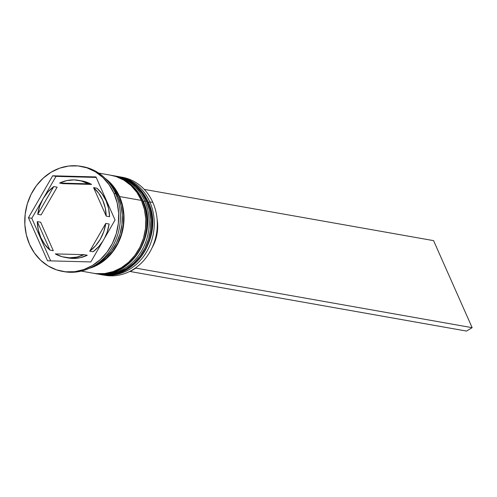 <?xml version="1.0" encoding="UTF-8"?>
<svg xmlns="http://www.w3.org/2000/svg" width="497" height="497" viewBox="0 0 497 497"><rect width="100%" height="100%" fill="white"/><g stroke="black" fill="none" stroke-linecap="round" stroke-linejoin="round"><path stroke-width="0.75" d="M116.261 176.193L116.752 176.273A49.781 43.661 100 0 1 147.46 201.496L147.802 201.552A2.131 0.621 -23.9 0 1 148.063 201.72A2.131 0.621 156.1 0 0 147.802 201.552A49.781 43.661 -80 0 0 117.087 176.336A49.781 43.661 -80 0 0 116.919 176.305M147.46 201.496A49.781 43.661 100 0 1 142.788 253.799A49.781 43.661 100 0 1 99.388 274.307L99.723 274.369A49.781 43.661 -80 0 0 143.124 253.861A49.781 43.661 -80 0 0 147.802 201.552L147.46 201.496A49.781 43.661 -80 0 1 144.347 251.289A49.781 43.661 -80 0 1 104.656 274.866M147.802 201.552A49.781 43.661 100 0 1 144.689 251.345A49.781 43.661 100 0 1 104.991 274.928M111.216 175.298L111.707 175.385A49.781 43.661 100 0 1 142.422 200.602L142.757 200.658A2.131 0.621 -23.9 0 1 143.018 200.825A2.131 0.621 156.1 0 0 142.757 200.658A49.781 43.661 -80 0 0 112.042 175.441A49.781 43.661 -80 0 0 111.875 175.41M142.422 200.602A49.781 43.661 100 0 1 137.744 252.905A49.781 43.661 100 0 1 94.343 273.412A49.781 43.661 100 0 1 93.852 273.325L94.678 273.474A49.781 43.661 -80 0 0 138.085 252.967A49.781 43.661 -80 0 0 142.757 200.658L142.422 200.602A49.781 43.661 -80 0 1 139.309 250.395A49.781 43.661 -80 0 1 99.611 273.977M142.757 200.658A49.781 43.661 100 0 1 139.645 250.451A49.781 43.661 100 0 1 99.947 274.033M120.609 176.994A49.781 43.661 100 0 1 152.846 202.447A49.781 43.661 -80 0 0 122.132 177.23L119.106 176.696A49.781 43.661 100 0 1 149.814 201.912A49.781 43.661 -80 0 0 118.093 176.528A49.781 43.661 100 0 1 119.106 176.696M100.742 274.53A49.781 43.661 -80 0 0 144.826 254.688A49.781 43.661 -80 0 0 149.814 201.912L148.348 202.366L149.814 201.912L152.846 202.447L149.814 201.912A49.781 43.661 100 0 1 145.143 254.215A49.781 43.661 100 0 1 101.742 274.723L104.768 275.257A49.781 43.661 -80 0 0 148.168 254.75A49.781 43.661 -80 0 0 152.846 202.447A49.781 43.661 100 0 1 147.696 255.464A49.781 43.661 100 0 1 103.258 274.959M95.697 273.642A49.781 43.661 -80 0 0 139.781 253.793A49.781 43.661 -80 0 0 144.77 201.018A49.781 43.661 100 0 1 140.098 253.321A49.781 43.661 100 0 1 96.698 273.828L98.381 274.127A49.781 43.661 -80 0 0 141.782 253.619A49.781 43.661 -80 0 0 146.453 201.316L144.77 201.018L143.304 201.478L144.77 201.018A49.781 43.661 -80 0 0 113.049 175.634A49.781 43.661 100 0 1 114.061 175.801A49.781 43.661 100 0 1 144.77 201.018L146.453 201.316A49.781 43.661 -80 0 0 115.739 176.1L114.061 175.801M81.906 166.501A53.334 46.78 100 0 1 115.639 193.662A53.334 46.78 -80 0 0 82.732 166.644L81.054 166.346A53.334 46.78 100 0 1 113.962 193.364L115.639 193.662L113.962 193.364L109.116 184.754L102.842 177.46L95.368 171.751L86.987 167.856L78.023 165.923L68.816 166.023L59.721 168.154L51.092 172.229L43.251 178.1L36.511 185.536L31.125 194.252L27.298 203.919L25.179 214.157L24.85 224.569L26.322 234.77L29.547 244.356A53.334 46.78 100 0 1 34.554 188.313A53.334 46.78 100 0 1 81.054 166.346M81.291 271.101L93.337 273.238A49.781 43.661 -80 0 0 136.737 252.731A49.781 43.661 -80 0 0 141.409 200.421L119.553 196.551L115.031 188.518L109.172 181.709L105.103 178.317A49.781 43.661 100 0 1 119.553 196.551L141.409 200.421A49.781 43.661 -80 0 0 110.694 175.205L98.654 173.074M116.627 196.035L117.87 196.253A49.781 43.661 -80 0 0 110.191 184.201L113.353 188.22L117.87 196.253L116.627 196.035M91.311 267.343L99.307 263.559L106.569 258.123L112.819 251.227L117.808 243.151L121.355 234.199L123.318 224.712L123.623 215.058L122.256 205.603L119.274 196.719A49.42 43.351 100 0 1 91.361 267.324M53.291 250.699L49.93 250.103A39.114 34.305 100 0 1 40.797 237.56A39.114 34.305 100 0 1 37.3 221.612L40.661 222.209L53.291 250.699L49.93 250.103L37.3 221.612L38.281 229.838L40.797 237.56L44.742 244.418L49.93 250.103L37.3 221.612L40.661 222.209L53.291 250.699M152.02 247.873A38.399 33.684 -80 0 0 157.102 219.183L157.586 223.097L157.543 230.154L156.356 237.137L154.064 243.816L152.02 247.873M81.744 180.908L84.745 181.579L91.578 184.412L62.933 183.66L59.565 183.064A39.114 34.305 100 0 1 78.576 180.349A39.114 34.305 100 0 1 88.218 183.815L91.578 184.412A39.114 34.305 -80 0 0 81.937 180.945L78.576 180.349M96.94 188.214L93.579 187.617A39.114 34.305 100 0 1 106.203 216.108L109.564 216.704A39.114 34.305 -80 0 0 96.94 188.214L102.127 193.898L106.066 200.757L108.588 208.479L109.564 216.704L106.203 216.108L105.221 207.883L102.705 200.161L98.76 193.302L93.579 187.617L106.203 216.108L93.579 187.617L96.94 188.214M109.123 224.01L105.762 223.414A39.114 34.305 100 0 1 89.74 251.153L93.107 251.749A39.114 34.305 -80 0 0 102.798 241.231L98.959 246.35L93.107 251.749L89.74 251.153L95.598 245.76L100.351 239.125L103.792 231.565L105.762 223.414L89.74 251.153L105.762 223.414L109.123 224.01L107.159 232.155L104.569 238.162A39.114 34.305 -80 0 0 109.123 224.01M64.933 257.371L68.294 257.968A39.114 34.305 -80 0 0 87.298 255.253L83.937 254.657A39.114 34.305 100 0 1 64.933 257.371A39.114 34.305 100 0 1 55.291 253.905L62.125 256.738L69.4 257.825L76.786 257.123L83.937 254.657L55.291 253.905L83.937 254.657L87.298 255.253L80.147 257.719L72.761 258.421L68.114 257.937M59.565 183.064L88.218 183.815L81.384 180.983L74.103 179.895L66.722 180.597L59.565 183.064L88.218 183.815L91.578 184.412L62.933 183.66L59.565 183.064M29.547 244.356L34.386 252.967L40.667 260.26L48.141 265.97L56.521 269.865L65.486 271.797L74.693 271.697L83.788 269.567L92.417 265.491L100.251 259.62L106.998 252.184L112.384 243.468L116.211 233.801L118.329 223.563L118.653 213.151L117.18 202.95L113.962 193.364A53.334 46.78 100 0 1 108.955 249.407A53.334 46.78 100 0 1 62.454 271.374A53.334 46.78 100 0 1 29.547 244.356M52.663 175.783L95.977 176.926L115.062 219.997L90.839 261.938L47.532 260.795L28.441 217.723L52.663 175.783L95.977 176.926L115.062 219.997L90.839 261.938L47.532 260.795L28.441 217.723L31.802 218.313L50.663 260.882L31.802 218.313L28.441 217.723L52.663 175.783L56.024 176.379L52.663 175.783M62.454 271.374L64.132 271.673A53.334 46.78 -80 0 0 110.632 249.705A53.334 46.78 -80 0 0 115.639 193.662A53.334 46.78 100 0 1 110.371 250.097A53.334 46.78 100 0 1 63.299 271.517M95.946 264.615A49.781 43.661 -80 0 0 117.87 196.253L120.877 205.199L122.256 214.723L121.945 224.445L119.97 234L116.397 243.014L111.371 251.153L105.078 258.092L95.946 264.615M119.553 196.551L122.56 205.497L123.933 215.015L123.629 224.743L121.653 234.298L118.081 243.313L113.055 251.451L106.762 258.39L99.443 263.87L89.149 268.392A49.781 43.661 100 0 0 119.553 196.551M119.274 196.719L114.782 188.742L106.812 180.076M93.144 273.201L96.163 273.63L104.761 273.536L113.248 271.548L121.305 267.74L128.617 262.261L134.911 255.321L139.937 247.183L143.509 238.169L145.484 228.614L145.795 218.891L144.416 209.367L141.409 200.421L136.892 192.389L131.028 185.58L124.057 180.256L116.236 176.615L110.52 175.174M98.189 274.095L101.208 274.524L109.806 274.431L118.292 272.443L126.344 268.635L133.662 263.155L139.955 256.216L144.981 248.078L148.553 239.057L150.529 229.502L150.833 219.78L149.46 210.262L146.453 201.316L141.937 193.283L136.072 186.474L129.102 181.144L121.28 177.51L115.565 176.068M96.201 177.435L56.024 176.379L44.071 197.079L56.024 176.379L96.201 177.435M42.295 200.154L31.802 218.313L42.295 200.154M57.124 187.164L41.102 214.903L37.741 214.306A39.114 34.305 100 0 1 53.763 186.568L57.124 187.164L41.102 214.903L37.741 214.306L53.763 186.568L47.911 191.966L43.152 198.595L39.71 206.156L37.741 214.306L53.763 186.568L57.124 187.164M135.737 267.79L135.886 268.125L130.257 271.524L466.521 331.077L130.257 271.524L135.886 268.125L135.737 267.79M144.248 189.394L433.577 240.635L472.15 327.678L135.886 268.125L472.15 327.678L433.577 240.635L144.248 189.394M466.521 331.077L472.15 327.678L466.521 331.077M116.752 176.273L117.087 176.336C131.165 179.231 141.49 187.686 148.063 201.707C164.967 235.323 133.96 282.377 99.723 274.369M111.707 175.385L112.042 175.441C126.12 178.336 136.445 186.791 143.018 200.813C159.922 234.429 128.916 281.482 94.678 273.474"/></g></svg>

